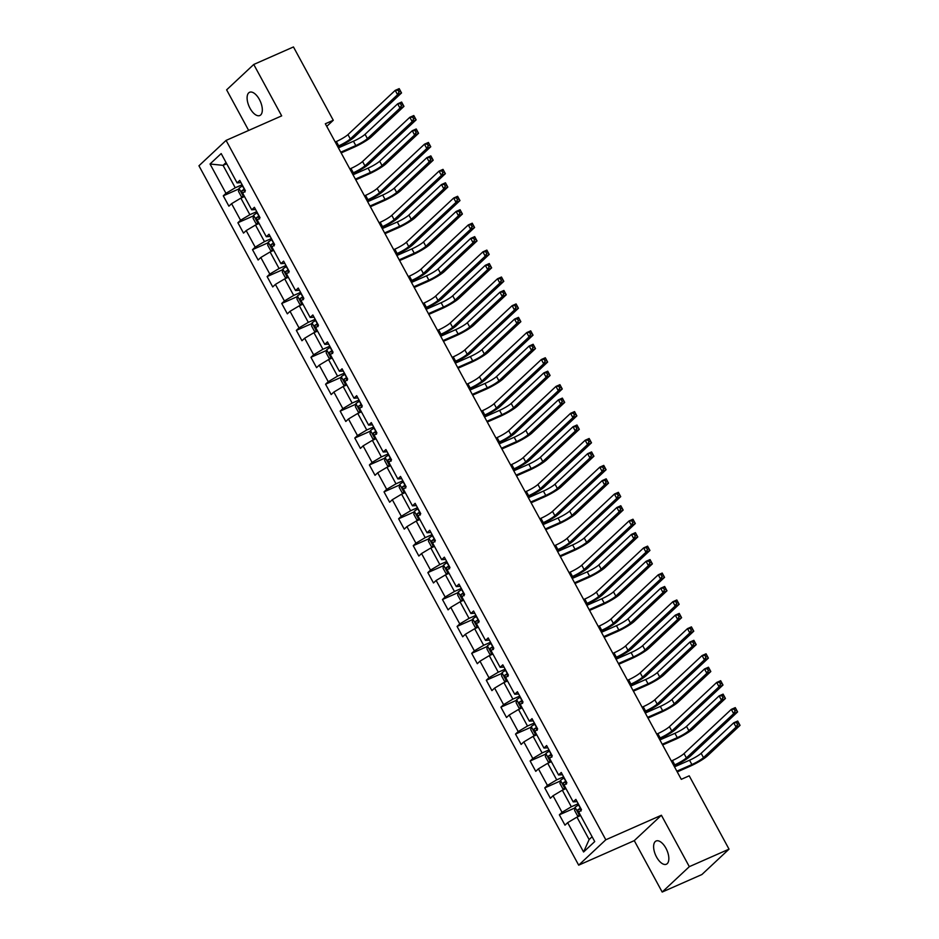 <?xml version="1.0" encoding="UTF-8"?>
<svg xmlns="http://www.w3.org/2000/svg" width="939" height="939" viewBox="0 0 939 939"><rect width="100%" height="100%" fill="white"/><g stroke="black" fill="none" stroke-linecap="round" stroke-linejoin="round"><path stroke-width="1.41" d="M665.927 848.222A12.7 6.15 -113.8 0 0 656.103 841.004A12.7 6.15 -113.8 0 0 656.537 857.014A12.7 6.15 -113.8 0 0 666.361 864.232A12.7 6.15 -113.8 0 0 665.927 848.222M259.41 99.511A12.7 6.15 -113.8 0 0 249.586 92.28A12.7 6.15 -113.8 0 0 250.02 108.29A12.7 6.15 -113.8 0 0 259.833 115.52A12.7 6.15 -113.8 0 0 259.41 99.511M662.183 892.05L689.32 866.662L661.408 815.252L634.271 840.64L662.183 892.05L701.891 874.538L729.028 849.149L689.214 775.825L681.28 779.335L325.328 123.772L333.275 120.274L293.461 46.95L253.753 64.462L226.628 89.851L248.659 130.439M634.271 840.64L578.682 865.159L198.951 165.78L226.076 140.404L605.808 839.783L578.682 865.159M210.031 163.996L225.959 193.328L223.282 195.828L228.905 206.181L231.581 203.681L240.572 220.242L237.896 222.743L243.518 233.095L246.194 230.595L255.185 247.157L252.509 249.657L258.131 260.009L260.807 257.497L269.798 274.059L267.122 276.571L272.733 286.923L275.409 284.411L284.411 300.973L281.735 303.485L287.346 313.837L290.022 311.325L299.025 327.887L296.348 330.387L301.959 340.74L304.635 338.24L313.626 354.801L310.95 357.301L316.572 367.654L319.248 365.154L328.239 381.715L325.563 384.215L331.185 394.568L333.861 392.068L342.852 408.629L340.176 411.129L345.798 421.482L348.475 418.982L357.466 435.543L354.789 438.043L360.412 448.396L363.088 445.884L372.079 462.446L369.403 464.958L375.025 475.31L377.701 472.798L386.692 489.36L384.016 491.872L389.638 502.224L392.314 499.712L401.305 516.274L398.629 518.786L404.251 529.127L406.927 526.626L415.918 543.188L413.242 545.688L418.864 556.041L421.541 553.541L430.532 570.102L427.855 572.602L433.478 582.955L436.154 580.455L445.145 597.016L442.469 599.516L448.091 609.869L450.767 607.369L459.758 623.93L457.082 626.43L462.692 636.783L465.368 634.283L474.371 650.844L471.695 653.344L477.305 663.697L479.982 661.185L488.984 677.747L486.308 680.259L491.919 690.611L494.595 688.099L503.586 704.661L500.91 707.173L506.532 717.513L509.208 715.013L518.199 731.575L515.523 734.075L521.145 744.427L523.821 741.927L532.812 758.489L530.136 760.989L535.758 771.342L538.434 768.841L547.425 785.403L544.749 787.903L550.371 798.256L553.048 795.756L562.038 812.317L559.362 814.817L564.985 825.17L567.661 822.67L583.589 851.99L594.727 841.567L578.811 812.235L581.487 809.735L575.865 799.382L573.189 801.883L564.198 785.321L566.874 782.821L561.252 772.468L558.576 774.968L549.585 758.407L552.261 755.907L546.639 745.554L543.963 748.054L534.972 731.504L537.648 728.993L532.026 718.64L529.35 721.152L520.359 704.59L523.035 702.079L517.412 691.726L514.736 694.238L505.745 677.676L508.422 675.164L502.799 664.824L500.123 667.324L491.132 650.762L493.808 648.262L488.186 637.91L485.51 640.41L476.519 623.848L479.195 621.348L473.573 610.996L470.897 613.496L461.906 596.934L464.582 594.434L458.96 584.081L456.284 586.582L447.293 570.02L449.969 567.52L444.347 557.167L441.67 559.667L432.679 543.106L435.356 540.606L429.733 530.253L427.057 532.765L418.066 516.204L420.742 513.692L415.132 503.339L412.456 505.851L403.453 489.289L406.129 486.778L400.519 476.437L397.843 478.937L388.852 462.375L391.528 459.875L385.906 449.523L383.229 452.023L374.238 435.461L376.915 432.961L371.292 422.609L368.616 425.109L359.625 408.547L362.301 406.047L356.679 395.695L354.003 398.195L345.012 381.633L347.688 379.133L342.066 368.781L339.39 371.281L330.399 354.719L333.075 352.219L327.453 341.866L324.777 344.378L315.786 327.817L318.462 325.305L312.84 314.952L310.163 317.464L301.173 300.903L303.849 298.391L298.226 288.038L295.55 290.55L286.559 273.988L289.235 271.477L283.613 261.136L280.937 263.636L271.946 247.074L274.622 244.574L269 234.222L266.324 236.722L257.333 220.16L260.009 217.66L254.387 207.308L251.711 209.808L242.72 193.246L245.396 190.746L239.774 180.394L237.098 182.894L221.181 153.573L210.031 163.996L223.071 165.358L235.243 187.777L242.133 184.737M573.189 801.883L577.074 801.624M578.224 803.725L571.323 806.765L562.332 790.204L565.971 788.596M562.038 812.317L571.323 806.765M553.048 795.756L562.332 790.204M558.576 774.968L562.461 774.71M563.611 776.811L556.71 779.851L547.719 763.29L551.357 761.693M547.425 785.403L556.71 779.851M538.434 768.841L547.719 763.29M543.963 748.054L547.848 747.796M548.998 749.897L542.096 752.937L533.106 736.376L536.744 734.779M532.812 758.489L542.096 752.937M523.821 741.927L533.106 736.376M529.35 721.152L533.235 720.882M534.385 722.983L527.495 726.035L518.492 709.473L522.131 707.865M518.199 731.575L527.495 726.035M509.208 715.013L518.492 709.473M514.736 694.238L518.633 693.968M519.772 696.081L512.882 699.121L503.891 682.559L507.518 680.951M503.586 704.661L512.882 699.121M494.595 688.099L503.891 682.559M500.123 667.324L504.02 667.054M505.159 669.167L498.269 672.207L489.278 655.645L492.916 654.037M488.984 677.747L498.269 672.207M479.982 661.185L489.278 655.645M485.51 640.41L489.407 640.14M490.545 642.253L483.655 645.293L474.664 628.731L478.303 627.123M474.371 650.844L483.655 645.293M465.368 634.283L474.664 628.731M470.897 613.496L474.794 613.237M475.932 615.338L469.042 618.378L460.051 601.817L463.69 600.209M459.758 623.93L469.042 618.378M450.767 607.369L460.051 601.817M456.284 586.582L460.18 586.323M461.319 588.424L454.429 591.464L445.438 574.903L449.077 573.295M445.145 597.016L454.429 591.464M436.154 580.455L445.438 574.903M441.67 559.667L445.567 559.409M446.706 561.51L439.816 564.55L430.825 547.989L434.464 546.392M430.532 570.102L439.816 564.55M421.541 553.541L430.825 547.989M427.057 532.765L430.954 532.495M432.093 534.596L425.203 537.636L416.212 521.075L419.85 519.478M415.918 543.188L425.203 537.636M406.927 526.626L416.212 521.075M412.456 505.851L416.341 505.581M417.491 507.694L410.589 510.734L401.599 494.172L405.237 492.564M401.305 516.274L410.589 510.734M392.314 499.712L401.599 494.172M397.843 478.937L401.728 478.667M402.878 480.78L395.976 483.82L386.985 467.258L390.624 465.65M386.692 489.36L395.976 483.82M377.701 472.798L386.985 467.258M383.229 452.023L387.114 451.753M388.265 453.866L381.363 456.906L372.372 440.344L376.011 438.736M372.079 462.446L381.363 456.906M363.088 445.884L372.372 440.344M368.616 425.109L372.501 424.839M373.652 426.952L366.75 429.992L357.759 413.43L361.398 411.822M357.466 435.543L366.75 429.992M348.475 418.982L357.759 413.43M354.003 398.195L357.888 397.936M359.038 400.037L352.137 403.077L343.146 386.516L346.784 384.908M342.852 408.629L352.137 403.077M333.861 392.068L343.146 386.516M339.39 371.281L343.275 371.022M344.425 373.123L337.535 376.163L328.533 359.602L332.171 358.005M328.239 381.715L337.535 376.163M319.248 365.154L328.533 359.602M324.777 344.378L328.673 344.108M329.812 346.209L322.922 349.249L313.931 332.688L317.558 331.091M313.626 354.801L322.922 349.249M304.635 338.24L313.931 332.688M310.163 317.464L314.06 317.194M315.199 319.295L308.309 322.347L299.318 305.785L302.957 304.177M299.025 327.887L308.309 322.347M290.022 311.325L299.318 305.785M295.55 290.55L299.447 290.28M300.586 292.393L293.696 295.433L284.705 278.871L288.343 277.263M284.411 300.973L293.696 295.433M275.409 284.411L284.705 278.871M280.937 263.636L284.834 263.366M285.972 265.479L279.083 268.519L270.092 251.957L273.73 250.349M269.798 274.059L279.083 268.519M260.807 257.497L270.092 251.957M266.324 236.722L270.221 236.452M271.359 238.565L264.469 241.605L255.478 225.043L259.117 223.435M255.185 247.157L264.469 241.605M246.194 230.595L255.478 225.043M251.711 209.808L255.608 209.55M256.746 211.651L249.856 214.691L240.865 198.129L244.504 196.521M240.572 220.242L249.856 214.691M231.581 203.681L240.865 198.129M237.098 182.894L240.994 182.636M226.71 163.75L223.071 165.358L226.053 162.553M225.959 193.328L235.243 187.777M689.32 866.662L729.028 849.149M661.408 815.252L605.808 839.783M226.076 140.404L281.677 115.873L253.753 64.462M326.749 126.378L333.275 120.274M580.584 815.51L576.945 817.118L589.129 839.548L592.11 836.743M583.589 851.99L589.129 839.548M567.661 822.67L576.945 817.118M223.282 195.828L238.917 188.927M237.896 222.743L253.53 215.841M252.509 249.657L268.143 242.755M267.122 276.571L282.756 269.669M281.735 303.485L297.37 296.583M296.348 330.387L311.983 323.497M310.95 357.301L326.596 350.411M325.563 384.215L341.209 377.314M340.176 411.129L355.822 404.228M354.789 438.043L370.436 431.142M369.403 464.958L385.049 458.056M384.016 491.872L399.662 484.97M398.629 518.786L414.275 511.884M413.242 545.688L428.877 538.798M427.855 572.602L443.49 565.701M442.469 599.516L458.103 592.615M457.082 626.43L472.716 619.529M471.695 653.344L487.329 646.443M486.308 680.259L501.942 673.357M500.91 707.173L516.556 700.271M515.523 734.075L531.169 727.185M530.136 760.989L545.782 754.087M544.749 787.903L560.395 781.002M559.362 814.817L575.008 807.916M337.582 146.331L338.697 145.85A9.918 1.455 151.5 0 0 350.306 138.913L397.561 94.698L395.213 90.379L399.192 88.63L401.528 92.949L354.273 137.164A14.883 2.171 -28.5 0 1 337.981 147.059M335.246 142.024L336.35 141.531A9.918 1.455 151.5 0 0 347.958 134.606L395.213 90.379L398.066 90.261L399.005 91.987L400.589 91.283L399.65 89.557L398.066 90.261M400.589 91.283L401.528 92.949L397.561 94.698L399.005 91.987M399.65 89.557L399.192 88.63M243.624 196.92L241.311 196.58L238.506 191.403L239.034 188.305A5.258 0.775 -28.5 0 1 242.52 185.981L242.743 185.852M340.763 152.188L355.799 145.557A9.918 1.455 151.5 0 0 367.407 138.62L399.991 108.126L397.655 103.818L401.622 102.058L403.97 106.377L371.375 136.871A14.883 2.171 -28.5 0 1 353.968 147.27L341.162 152.916M244.527 189.126L244.293 189.255A5.258 0.775 151.5 0 0 241.558 190.981L242.685 193.047A5.258 0.775 -28.5 0 1 243.635 192.389M244.962 192.037L243.847 189.971L244.703 189.467M338.416 147.869L353.451 141.237A9.918 1.455 151.5 0 0 365.06 134.312L397.655 103.818L400.507 103.689L401.434 105.414L403.031 104.71L402.092 102.985L400.507 103.689M403.031 104.71L403.97 106.377L399.991 108.126L401.434 105.414M402.092 102.985L401.622 102.058M352.195 173.245L353.31 172.764A9.918 1.455 151.5 0 0 364.919 165.827L412.174 121.612L409.827 117.293L413.806 115.544L416.141 119.852L368.886 164.079A14.883 2.171 -28.5 0 1 352.594 173.973M349.86 168.938L350.963 168.445A9.918 1.455 151.5 0 0 362.571 161.508L409.827 117.293L412.679 117.175L413.618 118.901L415.202 118.197L414.263 116.471L412.679 117.175M415.202 118.197L416.141 119.852L412.174 121.612L413.618 118.901M414.263 116.471L413.806 115.544M366.809 200.16L367.924 199.678A9.918 1.455 151.5 0 0 379.532 192.741L426.787 148.526L424.44 144.207L428.419 142.458L430.755 146.766L383.499 190.993A14.883 2.171 -28.5 0 1 367.208 200.887M364.473 195.852L365.576 195.359A9.918 1.455 151.5 0 0 377.185 188.422L424.44 144.207L427.292 144.09L428.231 145.815L429.816 145.111L428.877 143.385L427.292 144.09M429.816 145.111L430.755 146.766L426.787 148.526L428.231 145.815M428.877 143.385L428.419 142.458M258.237 223.822L255.924 223.482L253.107 218.318L253.647 215.219A5.258 0.775 -28.5 0 1 257.133 212.895L257.356 212.766M355.376 179.103L370.412 172.471A9.918 1.455 151.5 0 0 382.02 165.534L414.604 135.04L412.268 130.721L416.235 128.972L418.583 133.291L385.988 163.785A14.883 2.171 -28.5 0 1 368.569 174.185L355.775 179.83M259.141 216.04L258.906 216.17A5.258 0.775 151.5 0 0 256.171 217.895L257.298 219.961A5.258 0.775 -28.5 0 1 258.248 219.303M259.575 218.951L258.448 216.886L259.317 216.381M353.029 174.783L368.065 168.151A9.918 1.455 151.5 0 0 379.673 161.226L412.268 130.721L415.108 130.603L416.047 132.329L417.644 131.624L416.705 129.899L415.108 130.603M417.644 131.624L418.583 133.291L414.604 135.04L416.047 132.329M416.705 129.899L416.235 128.972M272.85 250.736L270.538 250.396L267.721 245.22L268.261 242.133A5.258 0.775 -28.5 0 1 271.747 239.809L271.97 239.68M369.989 206.017L385.025 199.385A9.918 1.455 151.5 0 0 396.634 192.448L429.217 161.954L426.881 157.635L430.848 155.886L433.196 160.205L400.601 190.699A14.883 2.171 -28.5 0 1 383.182 201.099L370.389 206.744M273.742 242.955L273.519 243.084A5.258 0.775 151.5 0 0 270.784 244.809L271.899 246.875A5.258 0.775 -28.5 0 1 272.862 246.218M274.188 245.865L273.061 243.8L273.93 243.283M367.642 201.697L382.678 195.066A9.918 1.455 151.5 0 0 394.286 188.129L426.881 157.635L429.722 157.517L430.661 159.243L432.257 158.538L431.318 156.813L429.722 157.517M432.257 158.538L433.196 160.205L429.217 161.954L430.661 159.243M431.318 156.813L430.848 155.886M381.422 227.074L382.525 226.581A9.918 1.455 151.5 0 0 394.134 219.656L441.4 175.429L439.053 171.121L443.02 169.372L445.368 173.68L398.113 217.895A14.883 2.171 -28.5 0 1 381.809 227.801M379.086 222.766L380.189 222.273A9.918 1.455 151.5 0 0 391.798 215.336L439.053 171.121L441.905 170.992L442.844 172.717L444.429 172.025L443.49 170.299L441.905 170.992M444.429 172.025L445.368 173.68L441.4 175.429L442.844 172.717M443.49 170.299L443.02 169.372M396.035 253.988L397.138 253.495A9.918 1.455 151.5 0 0 408.747 246.57L456.014 202.343L453.666 198.035L457.633 196.286L459.981 200.594L412.726 244.809A14.883 2.171 -28.5 0 1 396.422 254.704M393.687 249.668L394.803 249.187A9.918 1.455 151.5 0 0 406.411 242.25L453.666 198.035L456.518 197.906L457.446 199.631L459.042 198.939L458.103 197.213L456.518 197.906M459.042 198.939L459.981 200.594L456.014 202.343L457.446 199.631M458.103 197.213L457.633 196.286M410.648 280.902L411.752 280.409A9.918 1.455 151.5 0 0 423.36 273.472L470.627 229.257L468.279 224.949L472.247 223.2L474.594 227.508L427.339 271.723A14.883 2.171 -28.5 0 1 411.036 281.618M408.301 276.582L409.416 276.101A9.918 1.455 151.5 0 0 421.024 269.164L468.279 224.949L471.132 224.82L472.059 226.545L473.655 225.853L472.716 224.128L471.132 224.82M473.655 225.853L474.594 227.508L470.627 229.257L472.059 226.545M472.716 224.128L472.247 223.2M287.451 277.651L285.151 277.31L282.334 272.134L282.862 269.035A5.258 0.775 -28.5 0 1 286.36 266.711L286.583 266.594M384.603 232.931L399.627 226.299A9.918 1.455 151.5 0 0 411.235 219.362L443.83 188.868L441.494 184.549L445.462 182.8L447.809 187.107L415.214 217.613A14.883 2.171 -28.5 0 1 397.796 228.013L385.002 233.658M288.355 269.869L288.132 269.998A5.258 0.775 151.5 0 0 285.397 271.711L286.512 273.789A5.258 0.775 -28.5 0 1 287.475 273.132M288.801 272.78L287.674 270.714L288.543 270.197M382.255 228.611L397.291 221.98A9.918 1.455 151.5 0 0 408.899 215.043L441.494 184.549L444.335 184.431L445.274 186.157L446.858 185.453L445.931 183.727L444.335 184.431M446.858 185.453L447.809 187.107L443.83 188.868L445.274 186.157M445.931 183.727L445.462 182.8M302.065 304.565L299.764 304.224L296.947 299.048L297.475 295.949A5.258 0.775 -28.5 0 1 300.973 293.625L301.196 293.508M399.216 259.833L414.24 253.201A9.918 1.455 151.5 0 0 425.848 246.276L458.443 215.77L456.108 211.463L460.075 209.714L462.411 214.022L429.827 244.516A14.883 2.171 -28.5 0 1 412.409 254.927L399.603 260.572M302.968 296.783L302.745 296.912A5.258 0.775 151.5 0 0 300.011 298.625L301.126 300.703A5.258 0.775 -28.5 0 1 302.088 300.046M303.414 299.694L302.288 297.616L303.156 297.111M396.868 255.525L411.904 248.894A9.918 1.455 151.5 0 0 423.512 241.957L456.108 211.463L458.948 211.345L459.887 213.071L461.472 212.367L460.544 210.641L458.948 211.345M461.472 212.367L462.411 214.022L458.443 215.77L459.887 213.071M460.544 210.641L460.075 209.714M312.077 322.946L316.701 331.467L314.377 331.138L311.56 325.962L312.088 322.863A5.258 0.775 -28.5 0 1 315.574 320.539L315.809 320.41M413.829 286.747L428.853 280.115A9.918 1.455 151.5 0 0 440.461 273.19L473.056 242.685L470.721 238.377L474.688 236.628L477.024 240.936L444.44 271.43A14.883 2.171 -28.5 0 1 427.022 281.829L414.216 287.487M317.582 323.697L317.359 323.814A5.258 0.775 151.5 0 0 314.612 325.54L315.739 327.617A5.258 0.775 -28.5 0 1 316.701 326.96M318.028 326.608L316.901 324.53L317.769 324.025M411.482 282.439L426.517 275.808A9.918 1.455 151.5 0 0 438.126 268.871L470.721 238.377L473.561 238.248L474.5 239.973L476.085 239.281L475.146 237.555L473.561 238.248M476.085 239.281L477.024 240.936L473.056 242.685L474.5 239.973M475.146 237.555L474.688 236.628M425.261 307.816L426.365 307.323A9.918 1.455 151.5 0 0 437.973 300.386L485.228 256.171L482.892 251.863L486.86 250.103L489.207 254.422L441.952 298.637A14.883 2.171 -28.5 0 1 425.649 308.532M422.914 303.497L424.029 303.015A9.918 1.455 151.5 0 0 435.637 296.078L482.892 251.863L485.745 251.734L486.672 253.46L488.268 252.755L487.329 251.03L485.745 251.734M488.268 252.755L489.207 254.422L485.228 256.171L486.672 253.46M487.329 251.03L486.86 250.103M326.69 349.86L331.314 358.381L328.979 358.052L326.173 352.876L326.702 349.778A5.258 0.775 -28.5 0 1 330.188 347.453L330.422 347.324M428.43 313.661L443.466 307.03A9.918 1.455 151.5 0 0 455.075 300.093L487.67 269.599L485.334 265.291L489.301 263.542L491.637 267.85L459.042 298.344A14.883 2.171 -28.5 0 1 441.635 308.743L428.83 314.389M332.195 350.611L331.972 350.728A5.258 0.775 151.5 0 0 329.225 352.454L330.352 354.519A5.258 0.775 -28.5 0 1 331.314 353.862M332.641 353.522L331.514 351.444L332.383 350.94M426.095 309.354L441.13 302.722A9.918 1.455 151.5 0 0 452.739 295.785L485.334 265.291L488.174 265.162L489.113 266.887L490.698 266.195L489.759 264.469L488.174 265.162M490.698 266.195L491.637 267.85L487.67 269.599L489.113 266.887M489.759 264.469L489.301 263.542M439.875 334.718L440.978 334.237A9.918 1.455 151.5 0 0 452.586 327.3L499.841 283.085L497.506 278.766L501.473 277.017L503.82 281.336L456.554 325.551A14.883 2.171 -28.5 0 1 440.262 335.446M437.527 330.411L438.642 329.918A9.918 1.455 151.5 0 0 450.251 322.993L497.506 278.766L500.346 278.648L501.285 280.374L502.881 279.669L501.942 277.944L500.346 278.648M502.881 279.669L503.82 281.336L499.841 283.085L501.285 280.374M501.942 277.944L501.473 277.017M341.303 376.762L345.928 385.295L343.592 384.967L340.787 379.79L341.315 376.692A5.258 0.775 -28.5 0 1 344.801 374.368L345.024 374.238M443.044 340.575L458.079 333.944A9.918 1.455 151.5 0 0 469.688 327.007L502.283 296.513L499.935 292.205L503.914 290.444L506.25 294.764L473.655 325.258A14.883 2.171 -28.5 0 1 456.248 335.657L443.443 341.303M346.808 377.513L346.585 377.642A5.258 0.775 151.5 0 0 343.838 379.368L344.965 381.434A5.258 0.775 -28.5 0 1 345.928 380.776M347.254 380.424L346.127 378.358L346.984 377.854M440.708 336.268L455.744 329.636A9.918 1.455 151.5 0 0 467.352 322.699L499.935 292.205L502.788 292.076L503.727 293.801L505.311 293.097L504.372 291.372L502.788 292.076M505.311 293.097L506.25 294.764L502.283 296.513L503.727 293.801M504.372 291.372L503.914 290.444M454.488 361.632L455.591 361.151A9.918 1.455 151.5 0 0 467.199 354.214L514.455 309.999L512.119 305.68L516.086 303.931L518.434 308.25L471.167 352.465A14.883 2.171 -28.5 0 1 454.875 362.36M452.14 357.325L453.255 356.832A9.918 1.455 151.5 0 0 464.864 349.907L512.119 305.68L514.959 305.562L515.898 307.288L517.483 306.584L516.556 304.858L514.959 305.562M517.483 306.584L518.434 308.25L514.455 309.999L515.898 307.288M516.556 304.858L516.086 303.931M355.916 403.676L360.541 412.209L358.205 411.881L355.4 406.704L355.928 403.606A5.258 0.775 -28.5 0 1 359.414 401.282L359.637 401.153M457.657 367.489L472.693 360.858A9.918 1.455 151.5 0 0 484.301 353.921L516.896 323.427L514.549 319.107L518.528 317.359L520.863 321.678L488.268 352.172A14.883 2.171 -28.5 0 1 470.862 362.571L458.056 368.217M361.421 404.427L361.198 404.556A5.258 0.775 151.5 0 0 358.452 406.282L359.578 408.348A5.258 0.775 -28.5 0 1 360.541 407.69M361.867 407.338L360.74 405.272L361.597 404.768M455.321 363.17L470.357 356.538A9.918 1.455 151.5 0 0 481.965 349.613L514.549 319.107L517.401 318.99L518.34 320.715L519.924 320.011L518.985 318.286L517.401 318.99M519.924 320.011L520.863 321.678L516.896 323.427L518.34 320.715M518.985 318.286L518.528 317.359M469.101 388.546L470.204 388.065A9.918 1.455 151.5 0 0 481.813 381.128L529.068 336.913L526.732 332.594L530.699 330.845L533.047 335.153L485.78 379.379A14.883 2.171 -28.5 0 1 469.488 389.274M466.753 384.239L467.868 383.746A9.918 1.455 151.5 0 0 479.465 376.809L526.732 332.594L529.573 332.476L530.512 334.202L532.096 333.498L531.169 331.772L529.573 332.476M532.096 333.498L533.047 335.153L529.068 336.913L530.512 334.202M531.169 331.772L530.699 330.845M375.342 439.029A5.258 0.775 -28.5 0 1 375.929 438.572M370.529 430.59L375.154 439.112L372.818 438.783L370.013 433.607L370.541 430.52A5.258 0.775 -28.5 0 1 374.027 428.196L374.25 428.067M472.27 394.403L487.306 387.772A9.918 1.455 151.5 0 0 498.914 380.835L531.509 350.341L529.162 346.022L533.141 344.273L535.476 348.592L502.881 379.086A14.883 2.171 -28.5 0 1 485.475 389.485L472.669 395.131M376.034 431.341L375.811 431.471A5.258 0.775 151.5 0 0 373.065 433.196L374.192 435.262A5.258 0.775 -28.5 0 1 375.154 434.604M376.48 434.252L375.354 432.186L376.21 431.67M469.934 390.084L484.97 383.452A9.918 1.455 151.5 0 0 496.567 376.527L529.162 346.022L532.014 345.904L532.953 347.63L534.537 346.925L533.598 345.2L532.014 345.904M534.537 346.925L535.476 348.592L531.509 350.341L532.953 347.63M533.598 345.2L533.141 344.273M483.702 415.461L484.817 414.968A9.918 1.455 151.5 0 0 496.426 408.042L543.681 363.827L541.345 359.508L545.313 357.759L547.648 362.067L500.393 406.282A14.883 2.171 -28.5 0 1 484.101 416.188M481.367 411.153L482.47 410.66A9.918 1.455 151.5 0 0 494.078 403.723L541.345 359.508L544.186 359.391L545.125 361.116L546.709 360.412L545.782 358.686L544.186 359.391M546.709 360.412L547.648 362.067L543.681 363.827L545.125 361.116M545.782 358.686L545.313 357.759M385.143 457.504L389.767 466.026L387.431 465.697L384.626 460.521L385.154 457.422A5.258 0.775 -28.5 0 1 388.64 455.098L388.863 454.981M486.883 421.318L501.919 414.686A9.918 1.455 151.5 0 0 513.527 407.749L546.122 377.255L543.775 372.936L547.754 371.187L550.09 375.494L517.495 406A14.883 2.171 -28.5 0 1 500.088 416.4L487.282 422.045M390.647 458.255L390.424 458.385A5.258 0.775 151.5 0 0 387.678 460.098L388.805 462.176A5.258 0.775 -28.5 0 1 389.767 461.519M391.094 461.166L389.967 459.101L390.824 458.584M484.547 416.998L499.571 410.366A9.918 1.455 151.5 0 0 511.18 403.43L543.775 372.936L546.627 372.818L547.566 374.544L549.151 373.839L548.212 372.114L546.627 372.818M549.151 373.839L550.09 375.494L546.122 377.255L547.566 374.544M548.212 372.114L547.754 371.187M498.316 442.375L499.431 441.882A9.918 1.455 151.5 0 0 511.039 434.957L558.294 390.73L555.958 386.422L559.926 384.673L562.261 388.981L515.006 433.196A14.883 2.171 -28.5 0 1 498.715 443.091M495.98 438.055L497.083 437.574A9.918 1.455 151.5 0 0 508.692 430.637L555.958 386.422L558.799 386.293L559.738 388.018L561.322 387.326L560.383 385.6L558.799 386.293M561.322 387.326L562.261 388.981L558.294 390.73L559.738 388.018M560.383 385.6L559.926 384.673M404.357 492.952L402.045 492.611L399.239 487.435L399.768 484.336A5.258 0.775 -28.5 0 1 403.254 482.012L403.477 481.895M501.496 448.22L516.532 441.588A9.918 1.455 151.5 0 0 528.141 434.663L560.736 404.169L558.388 399.85L562.355 398.101L564.703 402.408L532.108 432.902A14.883 2.171 -28.5 0 1 514.701 443.314L501.896 448.959M405.261 485.17L405.038 485.299A5.258 0.775 151.5 0 0 402.291 487.012L403.418 489.09A5.258 0.775 -28.5 0 1 404.369 488.433M405.695 488.08L404.58 486.003L405.437 485.498M499.161 443.912L514.185 437.281A9.918 1.455 151.5 0 0 525.793 430.344L558.388 399.85L561.24 399.732L562.168 401.458L563.764 400.753L562.825 399.028L561.24 399.732M563.764 400.753L564.703 402.408L560.736 404.169L562.168 401.458M562.825 399.028L562.355 398.101M512.929 469.289L514.044 468.796A9.918 1.455 151.5 0 0 525.652 461.859L572.907 417.644L570.56 413.336L574.539 411.587L576.875 415.895L529.619 460.11A14.883 2.171 -28.5 0 1 513.328 470.005M510.593 464.969L511.696 464.488A9.918 1.455 151.5 0 0 523.305 457.551L570.56 413.336L573.412 413.207L574.351 414.932L575.936 414.24L574.997 412.514L573.412 413.207M575.936 414.24L576.875 415.895L572.907 417.644L574.351 414.932M574.997 412.514L574.539 411.587M414.369 511.332L418.994 519.854L416.658 519.525L413.853 514.349L414.381 511.25A5.258 0.775 -28.5 0 1 417.867 508.926L418.09 508.797M516.11 475.134L531.145 468.502A9.918 1.455 151.5 0 0 542.754 461.577L575.349 431.071L573.001 426.764L576.969 425.015L579.316 429.323L546.721 459.817A14.883 2.171 -28.5 0 1 529.314 470.216L516.509 475.873M419.874 512.084L419.651 512.201A5.258 0.775 151.5 0 0 416.904 513.926L418.031 516.004A5.258 0.775 -28.5 0 1 418.982 515.347M420.308 514.995L419.193 512.917L420.05 512.412M513.762 470.826L528.798 464.195A9.918 1.455 151.5 0 0 540.406 457.258L573.001 426.764L575.853 426.635L576.781 428.36L578.377 427.668L577.438 425.942L575.853 426.635M578.377 427.668L579.316 429.323L575.349 431.071L576.781 428.36M577.438 425.942L576.969 425.015M527.542 496.203L528.657 495.71A9.918 1.455 151.5 0 0 540.265 488.773L587.521 444.558L585.173 440.25L589.152 438.49L591.488 442.809L544.233 487.024A14.883 2.171 -28.5 0 1 527.941 496.919M525.206 491.883L526.309 491.402A9.918 1.455 151.5 0 0 537.918 484.465L585.173 440.25L588.025 440.121L588.964 441.846L590.549 441.142L589.61 439.417L588.025 440.121M590.549 441.142L591.488 442.809L587.521 444.558L588.964 441.846M589.61 439.417L589.152 438.49M428.982 538.247L433.607 546.768L431.271 546.439L428.466 541.263L428.994 538.164A5.258 0.775 -28.5 0 1 432.48 535.84L432.703 535.711M530.723 502.048L545.759 495.416A9.918 1.455 151.5 0 0 557.367 488.48L589.95 457.986L587.614 453.678L591.582 451.929L593.929 456.237L561.334 486.731A14.883 2.171 -28.5 0 1 543.927 497.13L531.122 502.776M434.487 538.998L434.252 539.115A5.258 0.775 151.5 0 0 431.517 540.841L432.644 542.906A5.258 0.775 -28.5 0 1 433.595 542.249M434.921 541.909L433.806 539.831L434.663 539.326M528.375 497.74L543.411 491.109A9.918 1.455 151.5 0 0 555.019 484.172L587.614 453.678L590.467 453.549L591.394 455.274L592.99 454.582L592.051 452.856L590.467 453.549M592.99 454.582L593.929 456.237L589.95 457.986L591.394 455.274M592.051 452.856L591.582 451.929M542.155 523.117L543.27 522.624A9.918 1.455 151.5 0 0 554.879 515.687L602.134 471.472L599.786 467.164L603.765 465.404L606.101 469.723L558.846 513.938A14.883 2.171 -28.5 0 1 542.554 523.833M539.819 518.798L540.923 518.305A9.918 1.455 151.5 0 0 552.531 511.379L599.786 467.164L602.638 467.035L603.577 468.761L605.162 468.056L604.223 466.331L602.638 467.035M605.162 468.056L606.101 469.723L602.134 471.472L603.577 468.761M604.223 466.331L603.765 465.404M443.584 565.149L448.22 573.682L445.884 573.353L443.067 568.177L443.607 565.078A5.258 0.775 -28.5 0 1 447.093 562.754L447.316 562.625M545.336 528.962L560.372 522.33A9.918 1.455 151.5 0 0 571.98 515.394L604.563 484.9L602.228 480.592L606.195 478.831L608.542 483.151L575.947 513.645A14.883 2.171 -28.5 0 1 558.529 524.044L545.735 529.69M449.1 565.9L448.865 566.029A5.258 0.775 151.5 0 0 446.131 567.755L447.257 569.82A5.258 0.775 -28.5 0 1 448.208 569.163M449.535 568.811L448.408 566.745L449.276 566.24M542.988 524.655L558.024 518.023A9.918 1.455 151.5 0 0 569.633 511.086L602.228 480.592L605.068 480.463L606.007 482.188L607.603 481.484L606.664 479.759L605.068 480.463M607.603 481.484L608.542 483.151L604.563 484.9L606.007 482.188M606.664 479.759L606.195 478.831M556.768 550.019L557.883 549.538A9.918 1.455 151.5 0 0 569.492 542.601L616.747 498.386L614.399 494.067L618.378 492.318L620.714 496.637L573.459 540.852A14.883 2.171 -28.5 0 1 557.167 550.747M554.433 545.712L555.536 545.219A9.918 1.455 151.5 0 0 567.144 538.293L614.399 494.067L617.252 493.949L618.191 495.675L619.775 494.97L618.836 493.245L617.252 493.949M619.775 494.97L620.714 496.637L616.747 498.386L618.191 495.675M618.836 493.245L618.378 492.318M458.197 592.063L462.833 600.596L460.497 600.267L457.68 595.091L458.22 591.993A5.258 0.775 -28.5 0 1 461.706 589.669L461.929 589.539M559.949 555.876L574.985 549.245A9.918 1.455 151.5 0 0 586.593 542.308L619.177 511.814L616.841 507.506L620.808 505.745L623.156 510.065L590.561 540.559A14.883 2.171 -28.5 0 1 573.142 550.958L560.348 556.604M463.702 592.814L463.479 592.943A5.258 0.775 151.5 0 0 460.744 594.669L461.859 596.735A5.258 0.775 -28.5 0 1 462.821 596.077M464.148 595.725L463.021 593.659L463.889 593.155M557.602 551.557L572.637 544.925A9.918 1.455 151.5 0 0 584.246 538L616.841 507.506L619.681 507.377L620.62 509.102L622.217 508.398L621.278 506.673L619.681 507.377M622.217 508.398L623.156 510.065L619.177 511.814L620.62 509.102M621.278 506.673L620.808 505.745M571.382 576.933L572.485 576.452A9.918 1.455 151.5 0 0 584.093 569.515L631.36 525.3L629.013 520.981L632.98 519.232L635.327 523.539L588.072 567.766A14.883 2.171 -28.5 0 1 571.769 577.661M569.046 572.626L570.149 572.133A9.918 1.455 151.5 0 0 581.757 565.196L629.013 520.981L631.865 520.863L632.804 522.589L634.388 521.884L633.449 520.159L631.865 520.863M634.388 521.884L635.327 523.539L631.36 525.3L632.804 522.589M633.449 520.159L632.98 519.232M472.81 618.977L477.446 627.498L475.111 627.17L472.294 622.005L472.822 618.907A5.258 0.775 -28.5 0 1 476.319 616.583L476.543 616.454M574.562 582.79L589.586 576.159A9.918 1.455 151.5 0 0 601.195 569.222L633.79 538.728L631.454 534.408L635.421 532.659L637.769 536.979L605.174 567.473A14.883 2.171 -28.5 0 1 587.755 577.872L574.961 583.518M478.315 619.728L478.092 619.857A5.258 0.775 151.5 0 0 475.357 621.583L476.472 623.649A5.258 0.775 -28.5 0 1 477.435 622.991M478.761 622.639L477.634 620.573L478.503 620.069M572.215 578.471L587.251 571.839A9.918 1.455 151.5 0 0 598.859 564.914L631.454 534.408L634.294 534.291L635.234 536.016L636.818 535.312L635.891 533.587L634.294 534.291M636.818 535.312L637.769 536.979L633.79 538.728L635.234 536.016M635.891 533.587L635.421 532.659M585.995 603.847L587.098 603.354A9.918 1.455 151.5 0 0 598.706 596.429L645.973 552.214L643.626 547.895L647.593 546.146L649.941 550.454L602.685 594.669A14.883 2.171 -28.5 0 1 586.382 604.575M583.647 599.54L584.762 599.047A9.918 1.455 151.5 0 0 596.371 592.11L643.626 547.895L646.478 547.777L647.405 549.503L649.002 548.799L648.063 547.073L646.478 547.777M649.002 548.799L649.941 550.454L645.973 552.214L647.405 549.503M648.063 547.073L647.593 546.146M487.423 645.891L492.048 654.413L489.724 654.084L486.907 648.908L487.435 645.809A5.258 0.775 -28.5 0 1 490.933 643.485L491.156 643.368M589.176 609.704L604.2 603.073A9.918 1.455 151.5 0 0 615.808 596.136L648.403 565.642L646.067 561.322L650.034 559.574L652.37 563.881L619.787 594.387A14.883 2.171 -28.5 0 1 602.369 604.786L589.563 610.432M492.928 646.642L492.705 646.771A5.258 0.775 151.5 0 0 489.97 648.497L491.085 650.563A5.258 0.775 -28.5 0 1 492.048 649.905M493.374 649.553L492.247 647.487L493.116 646.971M586.828 605.385L601.864 598.753A9.918 1.455 151.5 0 0 613.472 591.816L646.067 561.322L648.908 561.205L649.847 562.931L651.431 562.226L650.504 560.501L648.908 561.205M651.431 562.226L652.37 563.881L648.403 565.642L649.847 562.931M650.504 560.501L650.034 559.574M600.608 630.762L601.711 630.269A9.918 1.455 151.5 0 0 613.32 623.343L660.587 579.117L658.239 574.809L662.206 573.06L664.554 577.368L617.299 621.583A14.883 2.171 -28.5 0 1 600.995 631.478M598.26 626.454L599.375 625.961A9.918 1.455 151.5 0 0 610.984 619.024L658.239 574.809L661.091 574.68L662.018 576.405L663.615 575.713L662.676 573.987L661.091 574.68M663.615 575.713L664.554 577.368L660.587 579.117L662.018 576.405M662.676 573.987L662.206 573.06M506.637 681.338L504.337 680.998L501.52 675.822L502.048 672.723A5.258 0.775 -28.5 0 1 505.534 670.399L505.769 670.282M603.789 636.607L618.813 629.975A9.918 1.455 151.5 0 0 630.421 623.05L663.016 592.556L660.68 588.237L664.648 586.488L666.983 590.795L634.4 621.289A14.883 2.171 -28.5 0 1 616.982 631.701L604.176 637.346M507.541 673.556L507.318 673.686A5.258 0.775 151.5 0 0 504.572 675.399L505.698 677.477A5.258 0.775 -28.5 0 1 506.661 676.819M507.987 676.467L506.86 674.39L507.729 673.885M601.441 632.299L616.477 625.667A9.918 1.455 151.5 0 0 628.085 618.731L660.68 588.237L663.521 588.119L664.46 589.845L666.044 589.14L665.105 587.415L663.521 588.119M666.044 589.14L666.983 590.795L663.016 592.556L664.46 589.845M665.105 587.415L664.648 586.488M615.221 657.676L616.324 657.183A9.918 1.455 151.5 0 0 627.933 650.246L675.188 606.031L672.852 601.723L676.819 599.974L679.167 604.282L631.912 648.497A14.883 2.171 -28.5 0 1 615.608 658.392M612.874 653.356L613.989 652.875A9.918 1.455 151.5 0 0 625.597 645.938L672.852 601.723L675.704 601.594L676.632 603.319L678.228 602.627L677.289 600.901L675.704 601.594M678.228 602.627L679.167 604.282L675.188 606.031L676.632 603.319M677.289 600.901L676.819 599.974M516.65 699.719L521.274 708.241L518.938 707.912L516.133 702.736L516.661 699.637A5.258 0.775 -28.5 0 1 520.147 697.313L520.382 697.196M618.39 663.521L633.426 656.889A9.918 1.455 151.5 0 0 645.034 649.964L677.629 619.458L675.294 615.151L679.261 613.402L681.597 617.709L649.002 648.203A14.883 2.171 -28.5 0 1 631.595 658.603L618.789 664.26M522.154 700.471L521.931 700.588A5.258 0.775 151.5 0 0 519.185 702.313L520.312 704.391A5.258 0.775 -28.5 0 1 521.274 703.734M522.6 703.381L521.474 701.304L522.342 700.799M616.054 659.213L631.09 652.582A9.918 1.455 151.5 0 0 642.699 645.645L675.294 615.151L678.134 615.022L679.073 616.747L680.658 616.054L679.719 614.329L678.134 615.022M680.658 616.054L681.597 617.709L677.629 619.458L679.073 616.747M679.719 614.329L679.261 613.402M629.834 684.59L630.938 684.097A9.918 1.455 151.5 0 0 642.546 677.16L689.801 632.945L687.465 628.637L691.433 626.876L693.78 631.196L646.513 675.411A14.883 2.171 -28.5 0 1 630.222 685.306M627.487 680.27L628.602 679.789A9.918 1.455 151.5 0 0 640.21 672.852L687.465 628.637L690.306 628.508L691.245 630.233L692.841 629.529L691.902 627.804L690.306 628.508M692.841 629.529L693.78 631.196L689.801 632.945L691.245 630.233M691.902 627.804L691.433 626.876M531.263 726.633L535.887 735.155L533.552 734.826L530.746 729.65L531.274 726.551A5.258 0.775 -28.5 0 1 534.761 724.227L534.984 724.098M633.003 690.435L648.039 683.803A9.918 1.455 151.5 0 0 659.648 676.866L692.243 646.372L689.895 642.065L693.874 640.316L696.21 644.624L663.615 675.118A14.883 2.171 -28.5 0 1 646.208 685.517L633.402 691.163M536.768 727.385L536.545 727.502A5.258 0.775 151.5 0 0 533.798 729.227L534.925 731.293A5.258 0.775 -28.5 0 1 535.887 730.648M537.214 730.296L536.087 728.218L536.944 727.713M630.668 686.127L645.703 679.496A9.918 1.455 151.5 0 0 657.312 672.559L689.895 642.065L692.747 641.936L693.686 643.661L695.271 642.969L694.332 641.243L692.747 641.936M695.271 642.969L696.21 644.624L692.243 646.372L693.686 643.661M694.332 641.243L693.874 640.316M644.447 711.504L645.551 711.011A9.918 1.455 151.5 0 0 657.159 704.074L704.414 659.859L702.079 655.551L706.046 653.79L708.393 658.11L661.126 702.325A14.883 2.171 -28.5 0 1 644.835 712.22M642.1 707.184L643.215 706.691A9.918 1.455 151.5 0 0 654.823 699.766L702.079 655.551L704.919 655.422L705.858 657.147L707.443 656.443L706.515 654.718L704.919 655.422M707.443 656.443L708.393 658.11L704.414 659.859L705.858 657.147M706.515 654.718L706.046 653.79M545.876 753.548L550.5 762.069L548.165 761.74L545.359 756.564L545.888 753.465A5.258 0.775 -28.5 0 1 549.374 751.141L549.597 751.012M647.617 717.349L662.652 710.717A9.918 1.455 151.5 0 0 674.261 703.781L706.856 673.286L704.508 668.979L708.487 667.218L710.823 671.538L678.228 702.032A14.883 2.171 -28.5 0 1 660.821 712.431L648.016 718.077M551.381 754.299L551.158 754.416A5.258 0.775 151.5 0 0 548.411 756.141L549.538 758.207A5.258 0.775 -28.5 0 1 550.5 757.55M551.827 757.198L550.7 755.132L551.557 754.627M645.281 713.041L660.317 706.41A9.918 1.455 151.5 0 0 671.925 699.473L704.508 668.979L707.36 668.85L708.299 670.575L709.884 669.871L708.945 668.145L707.36 668.85M709.884 669.871L710.823 671.538L706.856 673.286L708.299 670.575M708.945 668.145L708.487 667.218M659.061 738.406L660.164 737.925A9.918 1.455 151.5 0 0 671.772 730.988L719.028 686.773L716.692 682.453L720.659 680.705L723.007 685.024L675.74 729.239A14.883 2.171 -28.5 0 1 659.448 739.134M656.713 734.098L657.828 733.605A9.918 1.455 151.5 0 0 669.425 726.68L716.692 682.453L719.532 682.336L720.471 684.062L722.056 683.357L721.129 681.632L719.532 682.336M722.056 683.357L723.007 685.024L719.028 686.773L720.471 684.062M721.129 681.632L720.659 680.705M565.301 788.889A5.258 0.775 -28.5 0 1 565.888 788.431M560.489 780.45L565.114 788.983L562.778 788.654L559.973 783.478L560.501 780.379A5.258 0.775 -28.5 0 1 563.987 778.055L564.21 777.926M662.23 744.263L677.265 737.631A9.918 1.455 151.5 0 0 688.874 730.695L721.469 700.201L719.121 695.893L723.1 694.132L725.436 698.452L692.841 728.946A14.883 2.171 -28.5 0 1 675.434 739.345L662.629 744.991M565.994 781.201L565.771 781.33A5.258 0.775 151.5 0 0 563.024 783.056L564.151 785.121A5.258 0.775 -28.5 0 1 565.114 784.464M566.44 784.112L565.313 782.046L566.17 781.541M659.894 739.944L674.93 733.312A9.918 1.455 151.5 0 0 686.526 726.387L719.121 695.893L721.974 695.764L722.913 697.489L724.497 696.785L723.558 695.06L721.974 695.764M724.497 696.785L725.436 698.452L721.469 700.201L722.913 697.489M723.558 695.06L723.1 694.132M673.662 765.32L674.777 764.839A9.918 1.455 151.5 0 0 686.386 757.902L733.641 713.687L731.305 709.368L735.272 707.619L737.608 711.926L690.353 756.153A14.883 2.171 -28.5 0 1 674.061 766.048M671.326 761.013L672.43 760.52A9.918 1.455 151.5 0 0 684.038 753.583L731.305 709.368L734.145 709.25L735.084 710.976L736.669 710.271L735.742 708.546L734.145 709.25M736.669 710.271L737.608 711.926L733.641 713.687L735.084 710.976M735.742 708.546L735.272 707.619M575.102 807.364L579.727 815.885L577.391 815.557L574.586 810.392L575.114 807.294A5.258 0.775 -28.5 0 1 578.6 804.969L578.823 804.84M676.843 771.177L691.879 764.546A9.918 1.455 151.5 0 0 703.487 757.609L736.082 727.115L733.735 722.795L737.714 721.046L740.049 725.366L707.454 755.86A14.883 2.171 -28.5 0 1 690.048 766.259L677.242 771.905M580.607 808.115L580.384 808.244A5.258 0.775 151.5 0 0 577.638 809.97L578.764 812.035A5.258 0.775 -28.5 0 1 579.727 811.378M581.053 811.026L579.926 808.96L580.783 808.456M674.507 766.858L689.531 760.226A9.918 1.455 151.5 0 0 701.14 753.301L733.735 722.795L736.587 722.678L737.526 724.403L739.11 723.699L738.171 721.974L736.587 722.678M739.11 723.699L740.049 725.366L736.082 727.115L737.526 724.403M738.171 721.974L737.714 721.046M336.35 141.531L338.697 145.85M347.958 134.606L350.306 138.913M239.022 188.375L243.647 196.908M242.52 185.981L244.293 189.255M353.451 141.237L355.799 145.557M365.06 134.312L367.407 138.62M243.847 189.971L241.558 190.981M350.963 168.445L353.31 172.764M362.571 161.508L364.919 165.827M365.576 195.359L367.924 199.678M377.185 188.422L379.532 192.741M253.624 215.289L258.26 223.811M257.133 212.895L258.906 216.17M368.065 168.151L370.412 172.471M379.673 161.226L382.02 165.534M258.448 216.886L256.171 217.895M268.237 242.203L272.873 250.725M271.747 239.809L273.519 243.084M382.678 195.066L385.025 199.385M394.286 188.129L396.634 192.448M273.061 243.8L270.784 244.809M380.189 222.273L382.525 226.581M391.798 215.336L394.134 219.656M394.803 249.187L397.138 253.495M406.411 242.25L408.747 246.57M409.416 276.101L411.752 280.409M421.024 269.164L423.36 273.472M282.85 269.117L287.487 277.639M286.36 266.711L288.132 269.998M397.291 221.98L399.627 226.299M408.899 215.043L411.235 219.362M287.674 270.714L285.397 271.711M297.463 296.031L302.1 304.553M300.973 293.625L302.745 296.912M411.904 248.894L414.24 253.201M423.512 241.957L425.848 246.276M302.288 297.616L300.011 298.625M315.574 320.539L317.359 323.814M426.517 275.808L428.853 280.115M438.126 268.871L440.461 273.19M316.901 324.53L314.612 325.54M424.029 303.015L426.365 307.323M435.637 296.078L437.973 300.386M330.188 347.453L331.972 350.728M441.13 302.722L443.466 307.03M452.739 295.785L455.075 300.093M331.514 351.444L329.225 352.454M438.642 329.918L440.978 334.237M450.251 322.993L452.586 327.3M344.801 374.368L346.585 377.642M455.744 329.636L458.079 333.944M467.352 322.699L469.688 327.007M346.127 378.358L343.838 379.368M453.255 356.832L455.591 361.151M464.864 349.907L467.199 354.214M359.414 401.282L361.198 404.556M470.357 356.538L472.693 360.858M481.965 349.613L484.301 353.921M360.74 405.272L358.452 406.282M467.868 383.746L470.204 388.065M479.465 376.809L481.813 381.128M374.027 428.196L375.811 431.471M484.97 383.452L487.306 387.772M496.567 376.527L498.914 380.835M375.354 432.186L373.065 433.196M482.47 410.66L484.817 414.968M494.078 403.723L496.426 408.042M388.64 455.098L390.424 458.385M499.571 410.366L501.919 414.686M511.18 403.43L513.527 407.749M389.967 459.101L387.678 460.098M497.083 437.574L499.431 441.882M508.692 430.637L511.039 434.957M399.756 484.418L404.38 492.94M403.254 482.012L405.038 485.299M514.185 437.281L516.532 441.588M525.793 430.344L528.141 434.663M404.58 486.003L402.291 487.012M511.696 464.488L514.044 468.796M523.305 457.551L525.652 461.859M417.867 508.926L419.651 512.201M528.798 464.195L531.145 468.502M540.406 457.258L542.754 461.577M419.193 512.917L416.904 513.926M526.309 491.402L528.657 495.71M537.918 484.465L540.265 488.773M432.48 535.84L434.252 539.115M543.411 491.109L545.759 495.416M555.019 484.172L557.367 488.48M433.806 539.831L431.517 540.841M540.923 518.305L543.27 522.624M552.531 511.379L554.879 515.687M447.093 562.754L448.865 566.029M558.024 518.023L560.372 522.33M569.633 511.086L571.98 515.394M448.408 566.745L446.131 567.755M555.536 545.219L557.883 549.538M567.144 538.293L569.492 542.601M461.706 589.669L463.479 592.943M572.637 544.925L574.985 549.245M584.246 538L586.593 542.308M463.021 593.659L460.744 594.669M570.149 572.133L572.485 576.452M581.757 565.196L584.093 569.515M476.319 616.583L478.092 619.857M587.251 571.839L589.586 576.159M598.859 564.914L601.195 569.222M477.634 620.573L475.357 621.583M584.762 599.047L587.098 603.354M596.371 592.11L598.706 596.429M490.933 643.485L492.705 646.771M601.864 598.753L604.2 603.073M613.472 591.816L615.808 596.136M492.247 647.487L489.97 648.497M599.375 625.961L601.711 630.269M610.984 619.024L613.32 623.343M502.036 672.805L506.661 681.327M505.534 670.399L507.318 673.686M616.477 625.667L618.813 629.975M628.085 618.731L630.421 623.05M506.86 674.39L504.572 675.399M613.989 652.875L616.324 657.183M625.597 645.938L627.933 650.246M520.147 697.313L521.931 700.588M631.09 652.582L633.426 656.889M642.699 645.645L645.034 649.964M521.474 701.304L519.185 702.313M628.602 679.789L630.938 684.097M640.21 672.852L642.546 677.16M534.761 724.227L536.545 727.502M645.703 679.496L648.039 683.803M657.312 672.559L659.648 676.866M536.087 728.218L533.798 729.227M643.215 706.691L645.551 711.011M654.823 699.766L657.159 704.074M549.374 751.141L551.158 754.416M660.317 706.41L662.652 710.717M671.925 699.473L674.261 703.781M550.7 755.132L548.411 756.141M657.828 733.605L660.164 737.925M669.425 726.68L671.772 730.988M563.987 778.055L565.771 781.33M674.93 733.312L677.265 737.631M686.526 726.387L688.874 730.695M565.313 782.046L563.024 783.056M672.43 760.52L674.777 764.839M684.038 753.583L686.386 757.902M578.6 804.969L580.384 808.244M689.531 760.226L691.879 764.546M701.14 753.301L703.487 757.609M579.926 808.96L577.638 809.97"/></g></svg>
